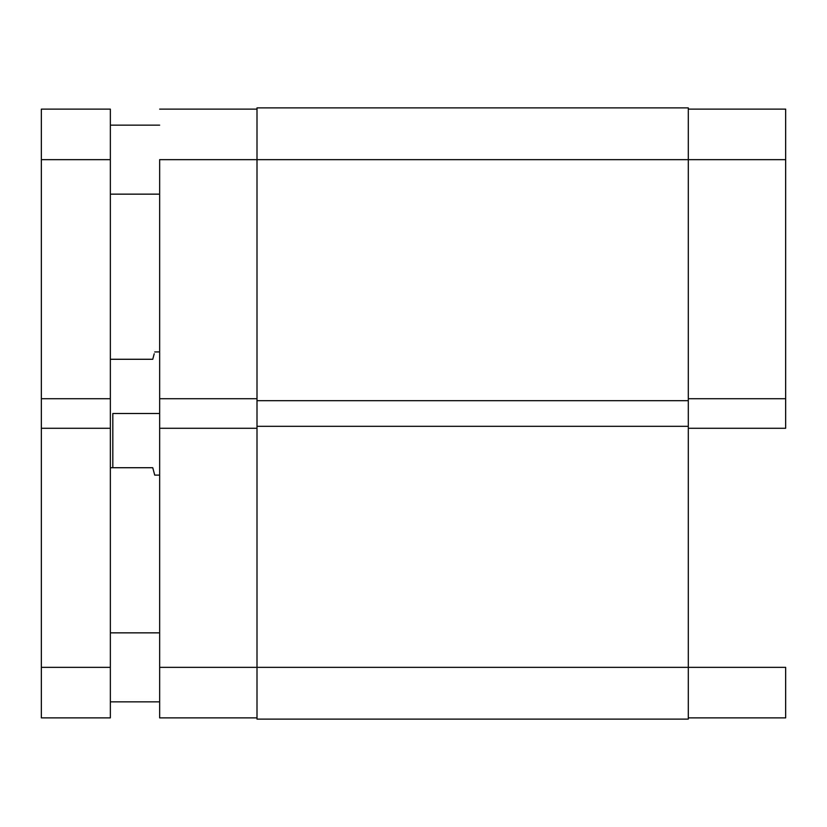 <?xml version="1.0" encoding="UTF-8"?>
<svg xmlns="http://www.w3.org/2000/svg" width="827" height="827" viewBox="0 0 827 827"><rect width="100%" height="100%" fill="white"/><g stroke="black" fill="none" stroke-linecap="round" stroke-linejoin="round"><path stroke-width="1.24" d="M785.65 428.283L688.302 428.283L785.65 428.283L785.65 109.123L688.302 109.123L785.65 109.123L785.65 159.652L688.302 159.652L785.65 159.652L785.65 428.283M688.302 667.348L785.65 667.348L688.302 667.348L688.302 107.892L257.001 107.892L257.001 159.652L688.302 159.652L257.001 159.652L257.001 400.682L688.302 400.682L257.001 400.682L257.001 426.318L688.302 426.318L257.001 426.318L257.001 667.348L688.302 667.348L257.001 667.348L257.001 719.108L688.302 719.108L688.302 667.348L688.302 719.108L257.001 719.108L257.001 667.348L159.652 667.348L159.652 717.877L257.001 717.877L159.652 717.877L159.652 428.283L159.652 667.348L257.001 667.348L257.001 107.892L688.302 107.892L688.302 667.348M785.65 717.877L785.65 667.348L785.65 717.877L688.302 717.877L785.65 717.877M688.302 398.717L785.65 398.717L688.302 398.717M159.652 159.652L257.001 159.652L159.652 159.652L159.652 398.717L159.652 159.652M257.001 398.717L159.652 398.717L159.652 428.283L257.001 428.283L159.652 428.283L159.652 398.717L257.001 398.717M257.001 109.123L159.652 109.123L257.001 109.123M112.823 413.5L159.652 413.5L112.823 413.5L112.823 467.72L152.747 467.72L154.721 475.111L152.747 467.72L112.823 467.72L112.823 413.5M152.747 359.28L110.353 359.28L152.747 359.28L154.215 353.76M154.701 351.961L159.652 351.888M110.353 467.72L112.823 467.72L110.353 467.72M159.652 475.111L154.721 475.111L154.215 473.24M110.353 701.854L159.652 701.854L110.353 701.854M159.652 632.851L110.353 632.851L159.652 632.851M110.353 194.149L159.652 194.149L110.353 194.149M159.652 125.146L110.353 125.146L159.652 125.146M110.353 159.652L110.353 109.123L41.35 109.123L41.35 159.652L110.353 159.652L110.353 398.717L110.353 109.123L41.35 109.123L41.35 159.652L110.353 159.652M110.353 717.877L110.353 398.717L41.35 398.717L41.35 159.652L41.35 398.717L110.353 398.717L110.353 667.348L41.35 667.348L41.35 428.283L110.353 428.283L41.35 428.283L41.35 398.717L41.35 717.877L110.353 717.877L110.353 667.348L41.35 667.348L41.35 717.877L110.353 717.877"/></g></svg>
